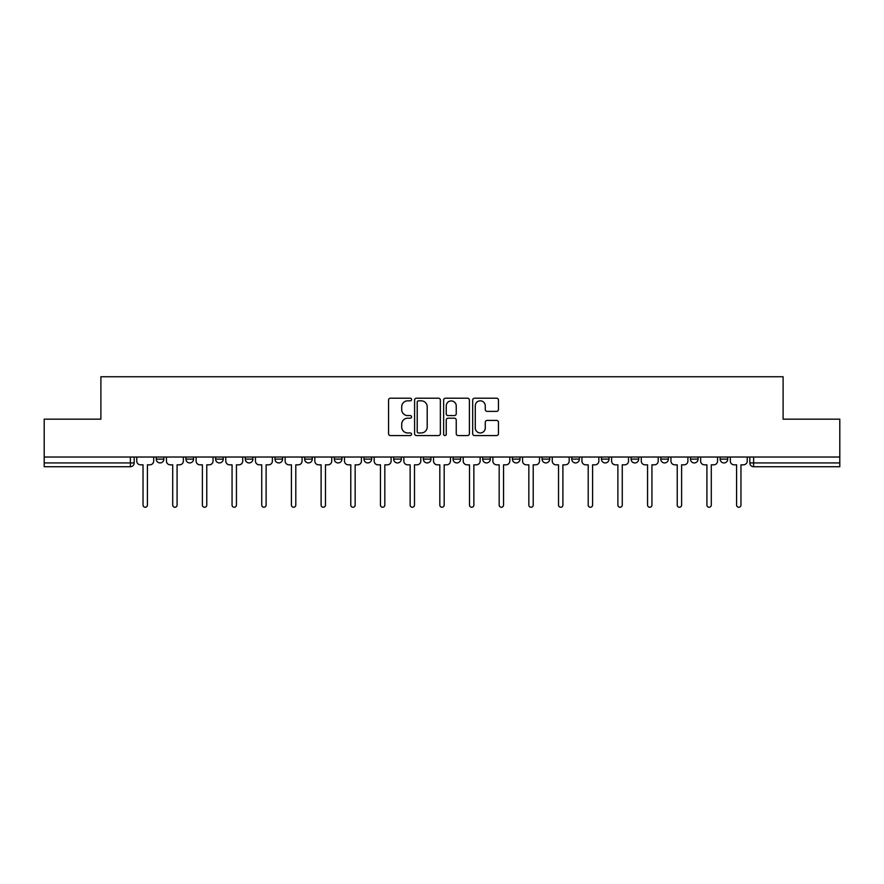 <?xml version="1.0" encoding="UTF-8"?>
<svg xmlns="http://www.w3.org/2000/svg" width="884" height="884" viewBox="0 0 884 884"><rect width="100%" height="100%" fill="white"/><g stroke="black" fill="none" stroke-linecap="round" stroke-linejoin="round"><path stroke-width="1.33" d="M411.557 399.524A1.304 1.304 0 0 0 410.253 398.209L390.419 398.209A1.867 1.867 0 0 0 388.551 400.076L388.551 433.69A1.867 1.867 0 0 0 390.419 435.558L410.253 435.558A1.304 1.304 0 0 0 411.557 434.254A1.304 1.304 0 0 0 410.253 432.95L407.69 432.95A5.978 5.978 0 0 1 401.712 426.972L401.712 424.165A5.978 5.978 0 0 1 407.69 418.198L410.253 418.198A1.304 1.304 0 0 0 411.557 416.883A1.304 1.304 0 0 0 410.253 415.579L407.69 415.579A5.978 5.978 0 0 1 401.712 409.601L401.712 406.806A5.978 5.978 0 0 1 407.69 400.828L410.253 400.828A1.304 1.304 0 0 0 411.557 399.524M482.708 457.028L482.708 459.116L490.322 459.116A3.801 3.801 0 0 1 486.52 462.929A3.801 3.801 0 0 1 482.708 459.116L482.708 457.028M393.678 457.028L393.678 459.116L401.292 459.116A3.801 3.801 0 0 1 397.48 462.929A3.801 3.801 0 0 1 393.678 459.116L393.678 457.028M334.318 457.028L334.318 459.116L341.931 459.116A3.801 3.801 0 0 1 338.13 462.929A3.801 3.801 0 0 1 334.318 459.116L334.318 457.028M304.648 457.028L304.648 459.116L312.251 459.116A3.801 3.801 0 0 1 308.45 462.929A3.801 3.801 0 0 1 304.648 459.116L304.648 457.028M245.288 457.028L245.288 459.116L252.901 459.116A3.801 3.801 0 0 1 249.089 462.929A3.801 3.801 0 0 1 245.288 459.116L245.288 457.028M496.576 411.38A1.867 1.867 0 0 0 498.443 409.513L498.443 400.076A1.867 1.867 0 0 0 496.576 398.209L474.542 398.209A1.867 1.867 0 0 0 472.675 400.076L472.675 433.69A1.867 1.867 0 0 0 474.542 435.558L496.576 435.558A1.867 1.867 0 0 0 498.443 433.69L498.443 422.298A1.867 1.867 0 0 0 496.576 420.43L487.139 420.43A1.867 1.867 0 0 0 485.272 422.298L485.272 427.955A4.995 4.995 0 0 1 480.277 432.95A4.995 4.995 0 0 1 475.283 427.955L475.283 405.822A4.995 4.995 0 0 1 480.277 400.828A4.995 4.995 0 0 1 485.272 405.822L485.272 409.513A1.867 1.867 0 0 0 487.139 411.38L496.576 411.38M44.2 457.028L44.2 419.171L100.898 419.171L100.898 376.75L783.102 376.75L783.102 419.171L839.8 419.171L839.8 457.028L44.2 457.028L44.2 462.929L134.18 462.929L134.18 457.028L134.18 462.929A3.801 3.801 0 0 1 130.379 466.73L44.2 466.73L44.2 462.929M440.365 400.076A1.867 1.867 0 0 0 438.497 398.209L416.463 398.209A1.867 1.867 0 0 0 414.596 400.076L414.596 433.69A1.867 1.867 0 0 0 416.463 435.558L438.497 435.558A1.867 1.867 0 0 0 440.365 433.69L440.365 400.076M445.503 398.209L467.537 398.209A1.867 1.867 0 0 1 469.404 400.076L469.404 433.69A1.867 1.867 0 0 1 467.537 435.558L458.111 435.558A1.867 1.867 0 0 1 456.243 433.69L456.243 420.066A1.867 1.867 0 0 0 454.376 418.198L448.111 418.198A1.867 1.867 0 0 0 446.243 420.066L446.243 434.254A1.304 1.304 0 0 1 444.939 435.558A1.304 1.304 0 0 1 443.635 434.254L443.635 400.076A1.867 1.867 0 0 1 445.503 398.209M749.82 457.028L749.82 462.929L839.8 462.929L839.8 466.73L753.621 466.73A3.801 3.801 0 0 1 749.82 462.929L749.82 457.028M839.8 457.028L839.8 462.929M720.14 457.028L720.14 459.116L727.742 459.116L727.742 457.028L727.742 459.116A3.801 3.801 0 0 1 723.941 462.929A3.801 3.801 0 0 1 720.14 459.116A3.801 3.801 0 0 0 723.941 462.929M698.073 459.116L698.073 457.028L698.073 459.116A3.801 3.801 0 0 1 694.26 462.929A3.801 3.801 0 0 1 690.459 459.116L698.073 459.116A3.801 3.801 0 0 1 694.26 462.929M690.459 457.028L690.459 459.116M668.392 457.028L668.392 459.116A3.801 3.801 0 0 1 664.58 462.929A3.801 3.801 0 0 1 660.779 459.116L668.392 459.116A3.801 3.801 0 0 1 664.58 462.929M660.779 457.028L660.779 459.116M638.712 457.028L638.712 459.116A3.801 3.801 0 0 1 634.911 462.929A3.801 3.801 0 0 1 631.099 459.116L638.712 459.116M631.099 457.028L631.099 459.116M609.032 457.028L609.032 459.116A3.801 3.801 0 0 1 605.231 462.929A3.801 3.801 0 0 1 601.429 459.116L609.032 459.116M601.429 457.028L601.429 459.116M579.351 457.028L579.351 459.116A3.801 3.801 0 0 1 575.55 462.929A3.801 3.801 0 0 1 571.749 459.116L579.351 459.116M571.749 457.028L571.749 459.116M549.682 457.028L549.682 459.116A3.801 3.801 0 0 1 545.87 462.929A3.801 3.801 0 0 1 542.069 459.116A3.801 3.801 0 0 0 545.87 462.929M542.069 457.028L542.069 459.116L549.682 459.116M520.002 457.028L520.002 459.116A3.801 3.801 0 0 1 516.19 462.929A3.801 3.801 0 0 1 512.389 459.116A3.801 3.801 0 0 0 516.19 462.929M512.389 457.028L512.389 459.116L520.002 459.116M490.322 457.028L490.322 459.116A3.801 3.801 0 0 1 486.52 462.929M460.641 457.028L460.641 459.116A3.801 3.801 0 0 1 456.84 462.929A3.801 3.801 0 0 1 453.039 459.116L460.641 459.116M453.039 457.028L453.039 459.116M430.961 457.028L430.961 459.116A3.801 3.801 0 0 1 427.16 462.929A3.801 3.801 0 0 1 423.359 459.116L430.961 459.116L430.961 457.028M423.359 457.028L423.359 459.116M401.292 457.028L401.292 459.116M371.611 457.028L371.611 459.116A3.801 3.801 0 0 1 367.81 462.929A3.801 3.801 0 0 1 363.998 459.116L371.611 459.116L371.611 457.028M363.998 457.028L363.998 459.116M341.931 457.028L341.931 459.116L341.931 457.028M312.251 459.116L312.251 457.028L312.251 459.116A3.801 3.801 0 0 1 308.45 462.929M282.571 457.028L282.571 459.116A3.801 3.801 0 0 1 278.769 462.929A3.801 3.801 0 0 1 274.968 459.116A3.801 3.801 0 0 0 278.769 462.929A3.801 3.801 0 0 0 282.571 459.116L282.571 457.028M274.968 457.028L274.968 459.116L282.571 459.116M252.901 457.028L252.901 459.116M223.221 457.028L223.221 459.116A3.801 3.801 0 0 1 219.42 462.929A3.801 3.801 0 0 1 215.608 459.116A3.801 3.801 0 0 0 219.42 462.929A3.801 3.801 0 0 0 223.221 459.116L215.608 459.116L215.608 457.028M185.927 457.028L185.927 459.116L193.541 459.116L193.541 457.028L193.541 459.116A3.801 3.801 0 0 1 189.74 462.929A3.801 3.801 0 0 1 185.927 459.116A3.801 3.801 0 0 0 189.74 462.929M156.258 457.028L156.258 459.116L163.86 459.116L163.86 457.028L163.86 459.116A3.801 3.801 0 0 1 160.059 462.929A3.801 3.801 0 0 1 156.258 459.116A3.801 3.801 0 0 0 160.059 462.929M130.379 457.028L130.379 466.73A3.801 3.801 0 0 0 134.18 462.929M418.519 400.828A1.304 1.304 0 0 0 417.215 402.132L417.215 431.635A1.304 1.304 0 0 0 418.519 432.95L421.226 432.95A5.978 5.978 0 0 0 427.204 426.972L427.204 406.806A5.978 5.978 0 0 0 421.226 400.828L418.519 400.828M456.243 405.922A4.995 4.995 0 0 0 451.249 400.927A4.995 4.995 0 0 0 446.243 405.922L446.243 413.712A1.867 1.867 0 0 0 448.111 415.579L454.376 415.579A1.867 1.867 0 0 0 456.243 413.712L456.243 405.922M136.755 457.028L136.755 461.028A3.801 3.801 0 0 0 140.556 464.829L143.031 464.829L143.031 505.062A2.188 2.188 0 0 0 145.219 507.25A2.188 2.188 0 0 0 147.407 505.062L147.407 464.829L149.882 464.829A3.801 3.801 0 0 0 153.683 461.028L153.683 457.028M166.435 457.028L166.435 461.028A3.801 3.801 0 0 0 170.236 464.829L172.712 464.829L172.712 505.062A2.188 2.188 0 0 0 174.899 507.25A2.188 2.188 0 0 0 177.087 505.062L177.087 464.829L179.562 464.829A3.801 3.801 0 0 0 183.364 461.028L183.364 457.028M196.104 457.028L196.104 461.028A3.801 3.801 0 0 0 199.917 464.829L202.392 464.829L202.392 505.062A2.188 2.188 0 0 0 204.58 507.25A2.188 2.188 0 0 0 206.768 505.062L206.768 464.829L209.232 464.829A3.801 3.801 0 0 0 213.044 461.028L213.044 457.028M225.785 457.028L225.785 461.028A3.801 3.801 0 0 0 229.597 464.829L232.061 464.829L232.061 505.062A2.188 2.188 0 0 0 234.249 507.25A2.188 2.188 0 0 0 236.437 505.062L236.437 464.829L238.912 464.829A3.801 3.801 0 0 0 242.724 461.028L242.724 457.028M255.465 457.028L255.465 461.028A3.801 3.801 0 0 0 259.266 464.829L261.741 464.829L261.741 505.062A2.188 2.188 0 0 0 263.929 507.25A2.188 2.188 0 0 0 266.117 505.062L266.117 464.829L268.592 464.829A3.801 3.801 0 0 0 272.394 461.028L272.394 457.028M285.145 457.028L285.145 461.028A3.801 3.801 0 0 0 288.946 464.829L291.422 464.829L291.422 505.062A2.188 2.188 0 0 0 293.61 507.25A2.188 2.188 0 0 0 295.797 505.062L295.797 464.829L298.273 464.829A3.801 3.801 0 0 0 302.074 461.028L302.074 457.028M314.826 457.028L314.826 461.028A3.801 3.801 0 0 0 318.627 464.829L321.102 464.829L321.102 505.062A2.188 2.188 0 0 0 323.29 507.25A2.188 2.188 0 0 0 325.478 505.062L325.478 464.829L327.953 464.829A3.801 3.801 0 0 0 331.754 461.028L331.754 457.028M344.495 457.028L344.495 461.028A3.801 3.801 0 0 0 348.307 464.829L350.782 464.829L350.782 505.062A2.188 2.188 0 0 0 352.97 507.25A2.188 2.188 0 0 0 355.158 505.062L355.158 464.829L357.622 464.829A3.801 3.801 0 0 0 361.434 461.028L361.434 457.028M374.175 457.028L374.175 461.028A3.801 3.801 0 0 0 377.987 464.829L380.452 464.829L380.452 505.062A2.188 2.188 0 0 0 382.639 507.25A2.188 2.188 0 0 0 384.827 505.062L384.827 464.829L387.303 464.829A3.801 3.801 0 0 0 391.115 461.028L391.115 457.028M403.855 457.028L403.855 461.028A3.801 3.801 0 0 0 407.657 464.829L410.132 464.829L410.132 505.062A2.188 2.188 0 0 0 412.32 507.25A2.188 2.188 0 0 0 414.508 505.062L414.508 464.829L416.983 464.829A3.801 3.801 0 0 0 420.784 461.028L420.784 457.028M433.536 457.028L433.536 461.028A3.801 3.801 0 0 0 437.337 464.829L439.812 464.829L439.812 505.062A2.188 2.188 0 0 0 442 507.25A2.188 2.188 0 0 0 444.188 505.062L444.188 464.829L446.663 464.829A3.801 3.801 0 0 0 450.464 461.028L450.464 457.028M463.216 457.028L463.216 461.028A3.801 3.801 0 0 0 467.017 464.829L469.492 464.829L469.492 505.062A2.188 2.188 0 0 0 471.68 507.25A2.188 2.188 0 0 0 473.868 505.062L473.868 464.829L476.343 464.829A3.801 3.801 0 0 0 480.145 461.028L480.145 457.028M492.885 457.028L492.885 461.028A3.801 3.801 0 0 0 496.697 464.829L499.173 464.829L499.173 505.062A2.188 2.188 0 0 0 501.361 507.25A2.188 2.188 0 0 0 503.548 505.062L503.548 464.829L506.013 464.829A3.801 3.801 0 0 0 509.825 461.028L509.825 457.028M522.566 457.028L522.566 461.028A3.801 3.801 0 0 0 526.378 464.829L528.842 464.829L528.842 505.062A2.188 2.188 0 0 0 531.03 507.25A2.188 2.188 0 0 0 533.218 505.062L533.218 464.829L535.693 464.829A3.801 3.801 0 0 0 539.505 461.028L539.505 457.028M552.246 457.028L552.246 461.028A3.801 3.801 0 0 0 556.047 464.829L558.522 464.829L558.522 505.062A2.188 2.188 0 0 0 560.71 507.25A2.188 2.188 0 0 0 562.898 505.062L562.898 464.829L565.373 464.829A3.801 3.801 0 0 0 569.174 461.028L569.174 457.028M581.926 457.028L581.926 461.028A3.801 3.801 0 0 0 585.727 464.829L588.203 464.829L588.203 505.062A2.188 2.188 0 0 0 590.39 507.25A2.188 2.188 0 0 0 592.578 505.062L592.578 464.829L595.054 464.829A3.801 3.801 0 0 0 598.855 461.028L598.855 457.028M611.606 457.028L611.606 461.028A3.801 3.801 0 0 0 615.408 464.829L617.883 464.829L617.883 505.062A2.188 2.188 0 0 0 620.071 507.25A2.188 2.188 0 0 0 622.259 505.062L622.259 464.829L624.734 464.829A3.801 3.801 0 0 0 628.535 461.028L628.535 457.028M641.276 457.028L641.276 461.028A3.801 3.801 0 0 0 645.088 464.829L647.563 464.829L647.563 505.062A2.188 2.188 0 0 0 649.751 507.25A2.188 2.188 0 0 0 651.939 505.062L651.939 464.829L654.403 464.829A3.801 3.801 0 0 0 658.215 461.028L658.215 457.028M670.956 457.028L670.956 461.028A3.801 3.801 0 0 0 674.768 464.829L677.232 464.829L677.232 505.062A2.188 2.188 0 0 0 679.42 507.25A2.188 2.188 0 0 0 681.608 505.062L681.608 464.829L684.083 464.829A3.801 3.801 0 0 0 687.896 461.028L687.896 457.028M700.636 457.028L700.636 461.028A3.801 3.801 0 0 0 704.438 464.829L706.913 464.829L706.913 505.062A2.188 2.188 0 0 0 709.101 507.25A2.188 2.188 0 0 0 711.288 505.062L711.288 464.829L713.764 464.829A3.801 3.801 0 0 0 717.565 461.028L717.565 457.028M730.317 457.028L730.317 461.028A3.801 3.801 0 0 0 734.118 464.829L736.593 464.829L736.593 505.062A2.188 2.188 0 0 0 738.781 507.25A2.188 2.188 0 0 0 740.969 505.062L740.969 464.829L743.444 464.829A3.801 3.801 0 0 0 747.245 461.028L747.245 457.028M753.621 457.028L753.621 466.73"/></g></svg>
